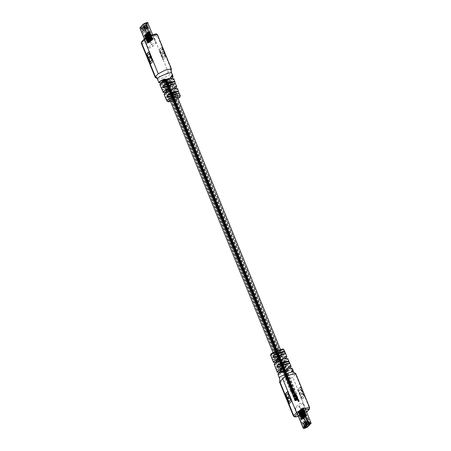 <?xml version="1.0" encoding="UTF-8"?>
<svg xmlns="http://www.w3.org/2000/svg" width="451" height="451" viewBox="0 0 451 451"><rect width="100%" height="100%" fill="white"/><g stroke="black" fill="none" stroke-linecap="round" stroke-linejoin="round"><path stroke-width="0.34" stroke-dasharray="2.25 1.69" d="M180.276 95.561A7.227 1.161 -22.2 0 1 171.741 100.223A7.227 1.161 -22.2 0 1 170.021 100.759A7.227 1.161 -22.2 0 1 166.893 101.024M165.816 98.414L166.385 99.434A7.233 1.161 157.8 0 0 169.463 98.966A7.233 1.161 157.8 0 0 171.025 98.476A7.233 1.161 157.8 0 0 177.457 95.64C178.297 94.174 177.987 93.396 176.527 93.301A7.255 1.161 -22.2 0 1 170.066 96.148A7.255 1.161 -22.2 0 1 168.73 96.576A7.255 1.161 -22.2 0 1 165.416 97.106L165.562 97.805M176.527 93.301L165.416 97.106M177.457 95.64L177.243 95.471A7.024 1.127 -22.2 0 1 170.997 98.222A7.024 1.127 -22.2 0 1 166.498 99.152L165.686 97.219A7.041 1.127 157.8 0 0 170.202 96.283A7.041 1.127 157.8 0 0 176.471 93.52C177.773 93.577 178.027 94.231 177.243 95.471L166.385 99.434M161.779 88.954L162.27 89.777A7.385 1.184 157.8 0 0 166.396 89.016A7.385 1.184 157.8 0 0 167.022 88.808A7.385 1.184 157.8 0 0 173.652 85.876C174.486 84.422 174.193 83.638 172.767 83.525A7.447 1.195 -22.2 0 1 166.058 86.496A7.447 1.195 -22.2 0 1 165.658 86.626A7.447 1.195 -22.2 0 1 161.255 87.471L161.351 87.973M172.767 83.525L161.255 87.471M173.652 85.876L173.432 85.707A7.171 1.15 -22.2 0 1 167 88.554A7.171 1.15 -22.2 0 1 162.377 89.495L161.52 87.573A7.233 1.161 157.8 0 0 166.188 86.626A7.233 1.161 157.8 0 0 172.705 83.745C173.973 83.818 174.216 84.472 173.432 85.707L162.27 89.777M168.184 97.292L179.148 93.537L168.184 97.292M164.063 87.635L175.338 83.773L164.063 87.635M159.964 84.827A7.526 1.206 157.8 0 0 161.943 84.867C162.907 83.807 162.58 83.04 160.968 82.561A7.611 1.218 -22.2 0 1 158.938 82.533M164.147 94.445A7.289 1.167 157.8 0 0 165.974 94.501C166.926 93.442 166.605 92.669 165.01 92.184A7.329 1.173 -22.2 0 1 163.155 92.128M157.292 78.891A7.757 1.246 157.8 0 0 157.771 79.094A7.757 1.246 157.8 0 0 162.952 77.865A7.757 1.246 157.8 0 0 171.656 73.028M157.771 79.094L157.382 78.525M165.917 56.787L163.228 59.6L159.304 49.982L161.994 47.169L165.917 56.787L162.884 59.712L158.961 50.1L161.65 47.287L165.573 56.905M171.386 68.834L168.313 72.307L154.445 38.318L157.269 35.364A7.227 1.161 157.8 0 0 157.512 34.845M150.595 63.715L150.324 63.997M150.668 63.884L153.351 61.071L149.428 51.459L149.157 51.741M149.428 51.459L149.089 51.572M153.351 61.071L153.013 61.189M149.619 56.826L149.89 56.544L150.51 58.066L149.382 59.244L150.471 61.917M149.625 53.427L147.787 55.343L148.762 57.722M147.787 55.343L147.449 55.462M149.382 59.244L149.039 59.363M150.51 58.066L150.172 58.185M149.89 56.544L149.546 56.663M171.267 76.005L171.724 76.574L171.386 77.194L171.177 75.836L171.899 76.529L171.549 77.16L171.56 75.762L171.267 76.005M171.177 75.836L171.56 75.762L171.177 75.836M171.245 76.354L171.899 76.529L171.245 76.354M171.769 76.027L171.944 76.817L171.854 75.351L172.124 76.766L171.831 75.441L172.474 76.478L171.955 75.982M171.651 75.492L172.034 75.526L171.651 75.492M172.389 76.439L172.203 75.137L172.581 76.382M172.305 75.52L172.028 74.342L172.761 76.174L172.226 74.274L172.66 76.072M172.147 74.99L172.457 75.024L172.147 74.99M172.575 75.554L172.079 74.381M172.694 75.993L172.276 74.308M176.73 86.592A7.329 1.173 -22.2 0 1 171.645 89.907C170.286 91.401 170.608 92.173 172.609 92.224A7.289 1.167 157.8 0 0 177.643 88.937M173.026 76.783A7.611 1.218 -22.2 0 1 167.597 80.289C166.25 81.778 166.577 82.544 168.573 82.595A7.526 1.206 157.8 0 0 173.9 79.139M171.769 78.959A7.312 1.173 -22.2 0 0 171.696 78.976L168.448 82.375C166.791 82.353 166.52 81.716 167.631 80.458L167.597 80.289M167.174 80.78L167.631 80.458A7.396 1.184 157.8 0 0 171.002 78.767L167.174 80.78M175.67 88.746A7.075 1.133 -22.2 0 0 175.586 88.762L172.479 92.01C170.822 91.987 170.551 91.344 171.673 90.082L171.645 89.907M171.217 90.409L171.673 90.082A7.115 1.139 157.8 0 0 174.819 88.492L171.217 90.409M166.019 92.545L166.329 94.067L165.974 94.501M165.697 80.87L162.298 84.422L162.388 83.463L161.898 82.871L162.298 84.422L161.943 84.867M177.316 88.751A7.075 1.133 -22.2 0 1 172.479 92.01L172.609 92.224M173.573 78.948A7.312 1.173 -22.2 0 1 168.448 82.375L168.573 82.595M172.637 76.118L172.496 75.458M171.611 76.625L171.307 76.54L171.611 76.625M161.65 47.287L161.994 47.169M158.961 50.1L159.304 49.982M162.884 59.712L163.228 59.6M162.693 57.745L160.009 51.177L161.847 49.255L162.817 51.634L161.689 52.818L162.309 54.34L163.437 53.156L164.525 55.828L163.031 57.632L160.353 51.059L162.185 49.136L163.161 51.521L162.027 52.699L162.653 54.221L163.781 53.043L164.869 55.71L163.031 57.632M160.009 51.177L160.353 51.059M161.847 49.255L162.185 49.136M164.525 55.828L164.869 55.71M163.437 53.156L163.781 53.043M162.309 54.34L162.653 54.221M161.689 52.818L162.027 52.699M162.817 51.634L163.161 51.521M270.724 355.439A7.227 1.161 157.8 0 0 275.567 354.644A7.227 1.161 157.8 0 0 277.433 353.95A7.227 1.161 157.8 0 0 284.107 349.982M285.455 353.776L274.366 357.553L285.314 353.787M289.627 363.421L278.137 367.328L289.48 363.427M271.992 358.601L272.686 359.413L271.914 357.463A7.024 1.127 157.8 0 0 282.659 353.781L282.709 353.561A7.233 1.161 -22.2 0 1 277.957 355.777A7.233 1.161 -22.2 0 1 271.643 357.35L271.801 358.122M282.816 353.708L271.773 357.468C271.632 358.094 278.335 356.284 282.681 353.77L283.865 354.283L283.685 355.884C284.508 354.418 284.181 353.646 282.709 353.561M275.843 368.512L276.446 369.189L275.719 367.227A7.171 1.15 157.8 0 0 286.774 363.438L275.572 367.232C276.153 367.841 283.267 365.564 286.802 363.427L286.83 363.213A7.385 1.184 -22.2 0 1 280.849 365.913A7.385 1.184 -22.2 0 1 275.448 367.114L275.555 367.762M286.937 363.365L287.992 363.94L287.845 365.519C288.634 364.064 288.29 363.292 286.83 363.213M277.974 374.223A7.611 1.218 157.8 0 0 280.009 374.262C280.984 373.169 280.674 372.385 279.084 371.906A7.526 1.206 -22.2 0 1 277.1 371.861M274.27 364.408A7.329 1.173 157.8 0 0 276.125 364.47C277.089 363.393 276.773 362.615 275.189 362.125A7.289 1.167 -22.2 0 1 273.357 362.063M272.573 359.689A7.255 1.161 157.8 0 0 278.65 358.212A7.255 1.161 157.8 0 0 283.685 355.884M276.333 369.465A7.447 1.195 157.8 0 0 281.542 368.349A7.447 1.195 157.8 0 0 287.845 365.519M293.708 372.114A7.757 1.246 -22.2 0 1 290.822 374.426A7.757 1.246 -22.2 0 1 284.091 377.273A7.757 1.246 -22.2 0 1 279.349 377.983M297.976 389.799L300.665 386.986L304.588 396.604L301.899 399.411L297.976 389.799L297.632 389.918L300.321 387.105L304.245 396.717L301.556 399.53L297.632 389.918M279.614 382.172L285.59 380.965L292.75 377.233L295.574 374.279L309.448 408.268L306.624 411.222A7.227 1.161 -22.2 0 1 298.331 415.36A7.227 1.161 -22.2 0 1 293.488 416.155M289.294 403.56L292.051 400.916L288.127 391.299L287.783 391.417M292.051 400.916L291.707 401.029M289.362 403.724L289.023 403.842M288.127 391.299L287.856 391.586M288.324 393.266L286.486 395.189L289.164 401.762M290.032 397.461L288.832 398.47M286.486 395.189L286.143 395.307M288.905 398.639L288.561 398.757M293.003 370.051L292.97 370.621L292.479 369.397M293.161 370.536L292.682 369.341M292.817 370.17L292.806 369.775L292.817 370.17M292.744 370.339L292.84 370.964L292.321 369.803L292.851 370.694L292.648 369.516L292.941 370.26M292.242 369.893L292.705 371.111L292.434 369.82M292.333 370.812L292.513 372.024L291.758 370.333L292.389 371.184L292.271 369.978L292.688 371.962L291.927 370.271L292.513 370.745M292.271 371.855L292.248 372.171L291.464 371.601L291.476 370.519L291.588 371.528L292.541 371.957L291.622 371.551L291.842 370.401L291.746 371.477L292.44 371.799M291.476 370.519L291.842 370.401L291.476 370.519M286.853 356.561A7.289 1.167 -22.2 0 1 281.824 359.853C280.454 361.347 280.764 362.125 282.766 362.192A7.329 1.173 157.8 0 0 287.845 358.872M291.036 366.173A7.526 1.206 -22.2 0 1 285.714 369.634C284.344 371.122 284.649 371.906 286.639 371.99A7.611 1.218 157.8 0 0 292.062 368.473M286.639 371.99L286.52 371.787C284.869 371.725 284.615 371.072 285.748 369.82L289.001 366.421M285.714 369.634L285.297 370.141L285.748 369.82A7.312 1.173 157.8 0 0 289.102 368.129L285.748 369.82M282.766 362.192L282.636 361.99C280.984 361.944 280.719 361.296 281.858 360.033L284.964 356.78M281.824 359.853L281.401 360.36L281.858 360.033A7.075 1.133 157.8 0 0 284.993 358.444L281.858 360.033M276.192 362.497L276.491 364.036L276.192 364.194L279.327 360.918A7.115 1.139 -22.2 0 0 279.316 360.924M280.009 372.222L280.375 373.828L280.071 373.992L283.369 370.542M276.125 364.47L276.192 364.194A7.115 1.139 -22.2 0 1 274.377 364.053M280.009 374.262L280.071 373.992A7.396 1.184 -22.2 0 1 278.081 373.856M301.556 399.53L301.899 399.411M304.245 396.717L304.588 396.604M300.321 387.105L300.665 386.986M300.518 389.072L303.196 395.64L301.364 397.562L300.389 395.183L301.522 394.005L300.896 392.483L299.768 393.661L298.68 390.994L300.856 388.954L303.54 395.527L301.702 397.444L300.732 395.065L301.86 393.886L301.24 392.364L300.112 393.543L299.024 390.876L300.856 388.954M303.196 395.64L303.54 395.527M301.364 397.562L301.702 397.444M298.68 390.994L299.024 390.876M299.768 393.661L300.112 393.543M300.896 392.483L301.24 392.364M301.522 394.005L301.86 393.886M300.389 395.183L300.732 395.065M165.246 80.684A3.168 0.507 157.8 0 0 168.99 78.643A3.168 0.507 157.8 0 0 166.864 78.993A3.168 0.507 157.8 0 0 163.127 81.033A3.168 0.507 157.8 0 0 165.246 80.684M284.136 372.013A3.168 0.507 157.8 0 0 287.873 369.967A3.168 0.507 157.8 0 0 285.754 370.316A3.168 0.507 157.8 0 0 282.01 372.363A3.168 0.507 157.8 0 0 284.136 372.013A3.146 0.502 157.8 0 0 287.856 369.978A3.146 0.502 157.8 0 0 285.748 370.322A3.146 0.502 157.8 0 0 282.033 372.351A3.146 0.502 157.8 0 0 284.141 372.007M285.973 370.085A4.036 0.648 157.8 0 0 281.204 372.689A4.036 0.648 157.8 0 0 283.91 372.244A4.036 0.648 157.8 0 0 288.685 369.64A4.036 0.648 157.8 0 0 285.973 370.085M162.315 81.36A4.036 0.648 157.8 0 0 165.027 80.915A4.036 0.648 157.8 0 0 169.796 78.311A4.036 0.648 157.8 0 0 167.09 78.756A4.036 0.648 157.8 0 0 165.641 79.308M165.314 80.611A2.903 0.468 157.8 0 0 168.742 78.739A2.903 0.468 157.8 0 0 166.797 79.06A2.903 0.468 157.8 0 0 163.369 80.932A2.903 0.468 157.8 0 0 165.314 80.611A2.92 0.468 157.8 0 0 168.759 78.733A2.92 0.468 157.8 0 0 166.802 79.055A2.92 0.468 157.8 0 0 163.352 80.943A2.92 0.468 157.8 0 0 165.308 80.616A2.931 0.468 157.8 0 0 168.77 78.728A2.931 0.468 157.8 0 0 166.802 79.055A2.931 0.468 157.8 0 0 163.341 80.943A2.931 0.468 157.8 0 0 165.308 80.622M284.203 371.94A2.903 0.468 157.8 0 0 287.631 370.068A2.903 0.468 157.8 0 0 285.686 370.389A2.92 0.468 157.8 0 0 282.241 372.267A2.92 0.468 157.8 0 0 284.198 371.945A2.92 0.468 157.8 0 0 287.648 370.062A2.92 0.468 157.8 0 0 285.692 370.384A2.903 0.468 157.8 0 0 282.258 372.261A2.903 0.468 157.8 0 0 284.203 371.94M284.198 371.951A2.931 0.468 157.8 0 0 287.659 370.057A2.931 0.468 157.8 0 0 285.692 370.378A2.931 0.468 157.8 0 0 282.23 372.272A2.931 0.468 157.8 0 0 284.198 371.951M166.859 78.998A3.146 0.502 157.8 0 0 163.144 81.028A3.146 0.502 157.8 0 0 165.252 80.678A3.146 0.502 157.8 0 0 168.967 78.649A3.146 0.502 157.8 0 0 166.859 78.998M166.357 80.019L166.876 79.782L166.357 80.019M293.33 390.752L292.891 390.904L293.33 390.752M166.515 80.007L165.427 80.408L166.515 80.007M293.009 390.78L292.569 390.927L293.009 390.78M166.194 80.03L165.754 80.177L166.194 80.03M166.52 79.9L167.039 79.669L166.52 79.9M166.994 79.765L166.566 79.912L166.994 79.765M166.357 80.12L166.876 79.883L166.357 80.12M166.363 79.912L166.881 79.675L166.363 79.912M166.994 79.872L166.56 80.013L166.994 79.872M293.545 390.38L292.039 391.203L294.396 390.239L293.545 390.38M166.729 79.63L165.224 80.453L167.586 79.489L166.729 79.63M291.414 391.276L291.081 391.395L291.414 391.276M164.604 80.526L165.004 80.329L164.604 80.526M291.673 391L290.636 391.569L291.673 391M164.863 80.25L163.82 80.819L164.863 80.25M164.993 79.945L165.517 79.709L164.993 79.945M165.156 80.092L165.669 79.844L165.156 80.092M292.304 390.403L291.053 391.085L292.304 390.403M165.494 79.652L164.237 80.34L165.494 79.652M296.251 400.127L296.578 399.981L296.262 400.11L165.562 79.844L292.378 390.589M295.653 393.638L294.61 394.208L295.653 393.638M167.253 79.004L166.21 79.573L167.253 79.004M298.308 401.52L298.889 401.289L298.308 401.52M295.151 394.016L295.625 393.751L295.151 394.016M295.326 393.982L295.8 393.712L295.326 393.982M296.098 393.751L295.405 394.129L296.098 393.751M167.699 79.117L167.005 79.494L167.699 79.117M298.866 401.542L299.334 401.356L298.866 401.542M295.777 393.965L296.245 393.779L295.777 393.965M146.919 28.881L145.814 24.997L146.581 26.88L146.13 26.908L146.908 28.813L147.065 28.058L147.962 30.256L147.539 30.358L149.54 34.124L149.089 34.158L149.957 36.294L150.138 35.59L151.733 40.641L152.291 40.46L150.719 35.46L150.538 36.159L149.202 31.75L149.061 32.534L148.075 30.127L148.497 30.025L147.646 27.928L147.488 28.684L146.665 26.677L147.122 26.643L146.372 24.816L147.15 26.682L146.699 26.716L147.477 28.622L147.635 27.861L149.044 32.466L149.191 31.683L150.11 33.932L149.659 33.966L150.527 36.097L150.707 35.392L151.739 37.923L151.26 37.895L152.303 40.449L151.722 40.652L150.657 38.047L151.136 38.081L150.149 35.652L149.969 36.356L148.638 31.948L148.492 32.731L147.505 30.318L147.928 30.223L147.077 28.125L146.919 28.881L147.488 28.684M147.471 28.142L146.874 28.768L145.684 25.854L145.25 26.305L146.44 29.219L145.842 29.845L144.653 26.93L144.219 27.387L145.408 30.302L144.647 30.961L148.385 27.167L147.905 27.686L146.716 24.771L146.282 25.228L147.471 28.142L146.197 25.346L147.347 28.165L147.725 27.765L146.575 24.952L146.197 25.346M146.637 22.967L143.221 26.547L140.83 27.398L144.269 23.779L146.66 22.933L148.368 27.201M146.18 25.324L147.415 28.159M146.817 28.785L145.628 25.87L146.874 28.768M145.25 26.305L145.628 25.87L145.166 26.429L146.316 29.242L146.693 28.847M146.316 29.242L145.166 26.429M145.786 29.862L144.596 26.953L145.842 29.845M144.219 27.387L144.596 26.953L144.134 27.505L145.278 30.33L145.662 29.924M144.117 27.483L145.278 30.33L144.134 27.505M146.282 25.228L146.66 24.794L147.905 27.686M143.474 30.657L144.072 30.031L142.882 27.116L143.317 26.665L144.506 29.574L145.104 28.954L143.914 26.04L144.348 25.583L145.538 28.498L146.293 27.838L142.657 31.643L143.04 31.113L141.851 28.199L142.285 27.742L143.531 30.634L142.341 27.725L141.851 28.199M142.071 28.216L142.448 27.815L143.598 30.634L143.215 31.029L141.907 28.176L143.04 31.113M144.128 30.014L142.939 27.099L144.072 30.031M143.102 27.133L143.48 26.739L144.63 29.546L144.247 29.952M143.469 26.699L144.63 29.546L143.373 26.643L142.882 27.116M144.348 25.583L143.97 26.017L145.104 28.954M145.16 28.932L144.134 26.057L144.512 25.656L145.662 28.475L145.278 28.87M144.5 25.617L145.594 28.481L144.405 25.566M149.749 42.247L153.041 38.809L151.051 39.491L147.415 43.296L149.749 42.247L146.474 34.597L149.642 42.366M150.031 41.96L146.857 34.191L149.918 42.073M150.307 41.672L147.133 33.904L150.194 41.785M150.583 41.379L147.409 33.611L150.476 41.492M150.859 41.092L147.578 33.436L150.752 41.204M151.136 40.804L147.855 33.148L151.029 40.917M151.412 40.511L148.137 32.855L151.305 40.624M151.688 40.224L148.52 32.455L151.581 40.336M151.964 39.93L148.689 32.275L151.857 40.049M152.246 39.643L149.072 31.874L152.134 39.756M152.523 39.355L149.349 31.587L152.41 39.468M152.799 39.062L149.625 31.294L152.692 39.175M148.289 27.156L153.041 38.809M144.647 30.961L149.405 42.614M147.652 43.048L144.483 35.274L147.759 42.93M142.657 31.643L147.415 43.296M146.293 27.838L151.051 39.491M150.696 39.857L147.635 31.976L150.809 39.744M150.42 40.15L147.359 32.263L150.533 40.038M150.144 40.438L146.975 32.669L150.251 40.325M149.867 40.725L146.806 32.844L149.974 40.613M149.591 41.018L146.423 33.25L149.698 40.906M149.315 41.306L146.141 33.537L149.422 41.193M149.039 41.599L145.865 33.831L149.146 41.481M148.762 41.887L145.588 34.118L148.869 41.774M148.48 42.174L145.419 34.293L148.593 42.061M148.204 42.467L145.143 34.586L148.317 42.355M147.928 42.755L144.867 34.874L148.041 42.642M151.446 44.672A2.497 0.4 -22.2 0 1 153.915 43.381A2.497 0.4 -22.2 0 1 155.984 42.963A2.497 0.4 -22.2 0 1 155.899 43.144L152.703 46.481A2.497 0.4 -22.2 0 1 150.234 47.772A2.497 0.4 -22.2 0 1 148.165 48.189A2.497 0.4 -22.2 0 1 148.249 48.009L151.446 44.672L148.12 36.525M146.372 24.816L145.814 24.997L146.372 24.816M147.528 32.089A1.274 1.184 -136.3 0 1 148.125 32.765L151.091 39.649M148.238 32.652A1.274 1.184 43.7 0 0 147.635 31.976M148.125 32.765L150.984 39.761M149.625 31.294A0.321 0.299 43.7 0 0 149.461 31.683L152.511 39.158M149.461 31.683L152.404 39.276M149.354 31.795A0.321 0.299 -136.3 0 1 149.518 31.407M147.251 32.382A1.274 1.184 -136.3 0 1 147.849 33.053L150.814 39.936M147.956 32.94A1.274 1.184 43.7 0 0 147.359 32.263M147.849 33.053L150.707 40.049M149.349 31.587A0.321 0.299 43.7 0 0 149.185 31.97L152.128 39.564M149.078 32.089A0.321 0.299 -136.3 0 1 149.242 31.7M149.185 31.97L152.235 39.451M146.975 32.669A0.321 0.299 -136.3 0 1 147.376 32.861L150.538 40.229M147.488 32.748A0.321 0.299 43.7 0 0 147.082 32.557M147.376 32.861L150.431 40.342M149.072 31.874A0.321 0.299 43.7 0 0 148.909 32.263L151.852 39.851M148.802 32.376A0.321 0.299 -136.3 0 1 148.965 31.987M148.909 32.263L151.959 39.739M146.699 32.957A0.321 0.299 -136.3 0 1 147.099 33.154L150.262 40.517M147.212 33.041A0.321 0.299 43.7 0 0 146.806 32.844M147.099 33.154L150.155 40.629M148.796 32.162A0.321 0.299 43.7 0 0 148.633 32.551L151.575 40.145M148.52 32.664A0.321 0.299 -136.3 0 1 148.689 32.275M148.633 32.551L151.683 40.032M146.423 33.25A0.321 0.299 -136.3 0 1 146.823 33.442L149.986 40.804M146.93 33.329A0.321 0.299 43.7 0 0 146.53 33.137M146.823 33.442L149.873 40.923M148.52 32.455A0.321 0.299 43.7 0 0 148.356 32.844L151.299 40.432M148.244 32.957A0.321 0.299 -136.3 0 1 148.413 32.568M148.356 32.844L151.406 40.319M146.141 33.537A0.321 0.299 -136.3 0 1 146.547 33.735L149.709 41.097M146.654 33.616A0.321 0.299 43.7 0 0 146.254 33.425M146.547 33.735L149.597 41.21M148.244 32.743A0.321 0.299 43.7 0 0 148.075 33.132L151.017 40.725M147.967 33.244A0.321 0.299 -136.3 0 1 148.137 32.855M148.075 33.132L151.13 40.607M145.865 33.831A0.321 0.299 -136.3 0 1 146.271 34.022L149.428 41.385M146.378 33.91A0.321 0.299 43.7 0 0 145.977 33.712M146.271 34.022L149.32 41.498M147.967 33.03A0.321 0.299 43.7 0 0 147.798 33.419L150.741 41.013M147.691 33.537A0.321 0.299 -136.3 0 1 147.855 33.148M147.798 33.419L150.854 40.9M145.588 34.118A0.321 0.299 -136.3 0 1 145.994 34.31L149.151 41.678M146.101 34.197A0.321 0.299 43.7 0 0 145.701 34.005M145.994 34.31L149.044 41.791M147.691 33.323A0.321 0.299 43.7 0 0 147.522 33.712L150.465 41.3M147.415 33.825A0.321 0.299 -136.3 0 1 147.578 33.436M147.522 33.712L150.572 41.188M145.312 34.406A0.321 0.299 -136.3 0 1 145.718 34.603L148.875 41.966M145.825 34.49A0.321 0.299 43.7 0 0 145.419 34.293M145.718 34.603L148.768 42.078M147.409 33.611A0.321 0.299 43.7 0 0 147.246 34L150.189 41.593M147.139 34.113A0.321 0.299 -136.3 0 1 147.302 33.724M147.246 34L150.296 41.481M145.036 34.699A0.321 0.299 -136.3 0 1 145.442 34.89L148.599 42.253M145.549 34.778A0.321 0.299 43.7 0 0 145.143 34.586M145.442 34.89L148.492 42.366M147.133 33.904A0.321 0.299 43.7 0 0 146.97 34.293L149.912 41.881M146.863 34.406A0.321 0.299 -136.3 0 1 147.026 34.017M146.97 34.293L150.02 41.768M144.76 34.986A0.321 0.299 -136.3 0 1 145.16 35.184L148.323 42.546M145.273 35.065A0.321 0.299 43.7 0 0 144.867 34.874M145.16 35.184L148.216 42.659M146.857 34.191A0.321 0.299 43.7 0 0 146.693 34.58L149.743 42.056M146.693 34.58L149.636 42.168M146.586 34.693A0.321 0.299 -136.3 0 1 146.75 34.304M144.483 35.274A0.321 0.299 -136.3 0 1 144.884 35.471L148.046 42.834M144.996 35.358A0.321 0.299 43.7 0 0 144.591 35.161M144.884 35.471L147.939 42.946M146.581 34.479A0.321 0.299 43.7 0 0 146.417 34.868L149.467 42.349M146.417 34.868L149.36 42.462M146.304 34.986A0.321 0.299 -136.3 0 1 146.474 34.597M147.077 28.125L147.646 27.928M147.928 30.223L148.497 30.025M147.505 30.318L148.075 30.127M148.492 32.731L149.061 32.534M148.638 31.948L149.202 31.75M149.506 34.084L150.076 33.893M149.055 34.118L149.625 33.926M149.969 36.356L150.538 36.159M150.149 35.652L150.719 35.46M151.136 38.081L151.705 37.884M150.657 38.047L151.226 37.85M150.69 38.087L151.26 37.895M151.17 38.121L151.739 37.923M150.138 35.59L150.707 35.392M149.957 36.294L150.527 36.097M149.089 34.158L149.659 33.966M149.54 34.124L150.11 33.932M148.621 31.88L149.191 31.683M148.48 32.664L149.044 32.466M147.539 30.358L148.103 30.161M147.962 30.256L148.531 30.059M147.065 28.058L147.635 27.861M146.908 28.813L147.477 28.622M146.13 26.908L146.699 26.716M146.581 26.88L147.15 26.682M146.552 26.84L147.122 26.643M146.101 26.874L146.665 26.677M307.396 420.986L308.501 424.87L307.734 422.987L308.185 422.953L306.359 419.61L306.781 419.509L304.775 415.737L305.231 415.704L303.145 411.746L303.624 411.78L302.582 409.22L303.162 409.018L304.228 411.622L303.748 411.594L305.829 415.551L305.378 415.585L306.252 417.722L306.398 416.938L307.379 419.351L306.956 419.453L308.788 422.801L308.337 422.829L309.082 424.662L308.304 422.79L308.755 422.762L307.977 420.856L307.824 421.612L306.409 417.006L306.263 417.789L305.344 415.546L305.795 415.512L304.927 413.381L304.746 414.08L303.151 409.029L302.593 409.209L303.658 411.819L303.179 411.786L305.259 415.743L304.808 415.777L305.682 417.919L305.829 417.136L306.81 419.543L306.387 419.644L307.244 421.741L307.396 420.986L307.965 420.789M305.896 422.051L306.494 421.426L307.683 424.335L308.118 423.884L306.928 420.969L307.526 420.343L308.715 423.258L309.149 422.801L307.96 419.892L308.439 419.368L304.707 423.162L305.462 422.502L306.652 425.417L307.086 424.96L305.896 422.051L307.03 424.983L305.722 422.13L305.338 422.525L306.488 425.344L306.866 424.943M306.438 421.443L307.627 424.357L306.494 421.426M307.531 424.306L306.37 421.454L306.872 420.992L308.061 423.901L307.683 424.335M307.469 420.366L308.659 423.28L307.526 420.343M309.149 422.801L308.552 423.185L308.929 422.784L307.785 419.971L307.402 420.366M307.785 419.971L308.929 422.784M307.086 424.96L306.595 425.434L305.462 422.502M305.406 422.525L306.5 425.383M305.158 421.155L304.56 421.781L305.75 424.695L305.316 425.146L304.126 422.237L303.529 422.863L304.718 425.772L304.284 426.229L303.095 423.314L302.615 423.839L306.353 420.039L305.592 420.704L306.781 423.613L306.347 424.07L305.158 421.155L306.404 424.053L306.781 423.613M306.866 423.495L306.488 423.895L305.338 421.076L305.716 420.676L306.866 423.495L305.592 420.704M304.617 421.764L305.806 424.673L304.56 421.781M305.834 424.571L305.457 424.972L304.307 422.153L304.684 421.758M304.307 422.153L305.372 425.13L305.75 424.695M304.284 426.229L304.775 425.755L303.529 422.863M303.585 422.841L304.803 425.654L304.425 426.048L303.275 423.235L303.653 422.835L304.82 425.676M303.275 423.235L304.34 426.206M305.648 420.682L306.883 423.517M303.241 408.07L299.949 411.509L297.959 412.191L301.595 408.386L303.585 407.704L302.954 408.166L303.241 408.07L306.409 415.839L303.348 407.958M302.959 408.358L306.133 416.126L303.072 408.245M302.683 408.651L305.857 416.42L302.796 408.533M302.407 408.939L305.581 416.707L302.52 408.826M302.131 409.226L305.412 416.882L302.238 409.113M301.854 409.519L305.135 417.175L301.961 409.407M301.578 409.807L304.859 417.463L301.685 409.694M301.302 410.1L304.47 417.868L301.409 409.982M301.026 410.387L304.194 418.156L301.133 410.275M300.749 410.675L303.918 418.443L300.856 410.562M300.467 410.968L303.641 418.737L300.58 410.855M300.191 411.256L303.365 419.024L300.304 411.143M304.707 423.162L299.949 411.509M308.343 419.357L303.585 407.704M301.358 408.64L304.419 416.521L301.251 408.753M306.353 420.039L301.595 408.386M302.711 423.844L297.959 412.191M298.308 411.825L301.482 419.593L298.201 411.938M298.59 411.532L301.651 419.419L298.477 411.65M298.866 411.244L301.928 419.126L298.754 411.357M299.143 410.957L302.311 418.725L299.036 411.07M299.419 410.664L302.48 418.551L299.312 410.776M299.695 410.376L302.863 418.145L299.588 410.489M299.971 410.089L303.145 417.857L299.864 410.201M300.248 409.796L303.422 417.564L300.14 409.908M300.524 409.508L303.698 417.276L300.417 409.621M300.806 409.215L303.867 417.102L300.693 409.333M301.082 408.927L304.143 416.809L300.969 409.04M295.101 407.856A2.497 0.4 157.8 0 0 295.016 408.037A2.497 0.4 157.8 0 0 297.085 407.619A2.497 0.4 157.8 0 0 299.554 406.334L302.751 402.991A2.497 0.4 157.8 0 0 302.835 402.811A2.497 0.4 157.8 0 0 300.766 403.228A2.497 0.4 157.8 0 0 298.297 404.519L295.101 407.856L297.502 413.742M309.082 424.662L308.501 424.87L309.082 424.662M301.482 419.593A1.274 1.184 43.7 0 0 301.454 418.725L298.489 411.842M301.341 418.838A1.274 1.184 -136.3 0 1 301.375 419.706M301.454 418.725L298.596 411.729M303.365 419.024A0.321 0.299 -136.3 0 1 302.959 418.832L299.909 411.351M302.959 418.832L300.016 411.239M303.066 418.72A0.321 0.299 43.7 0 0 303.472 418.911M301.758 419.306A1.274 1.184 43.7 0 0 301.73 418.438L298.765 411.549M301.618 418.551A1.274 1.184 -136.3 0 1 301.651 419.419M301.73 418.438L298.872 411.436M303.641 418.737A0.321 0.299 -136.3 0 1 303.235 418.539L300.293 410.951M303.348 418.427A0.321 0.299 43.7 0 0 303.748 418.624M303.235 418.539L300.186 411.064M302.035 419.013A0.321 0.299 43.7 0 0 302.198 418.624L299.041 411.261M302.091 418.737A0.321 0.299 -136.3 0 1 301.928 419.126M302.198 418.624L299.148 411.149M303.918 418.443A0.321 0.299 -136.3 0 1 303.512 418.252L300.569 410.658M303.624 418.139A0.321 0.299 43.7 0 0 304.025 418.331M303.512 418.252L300.462 410.776M302.311 418.725A0.321 0.299 43.7 0 0 302.48 418.336L299.317 410.974M302.367 418.449A0.321 0.299 -136.3 0 1 302.204 418.838M302.48 418.336L299.425 410.855M304.194 418.156A0.321 0.299 -136.3 0 1 303.788 417.964L300.845 410.371M303.901 417.846A0.321 0.299 43.7 0 0 304.301 418.043M303.788 417.964L300.738 410.483M302.587 418.432A0.321 0.299 43.7 0 0 302.756 418.043L299.594 410.681M302.644 418.162A0.321 0.299 -136.3 0 1 302.48 418.551M302.756 418.043L299.701 410.568M304.47 417.868A0.321 0.299 -136.3 0 1 304.07 417.671L301.127 410.083M304.177 417.558A0.321 0.299 43.7 0 0 304.577 417.75M304.07 417.671L301.014 410.196M302.863 418.145A0.321 0.299 43.7 0 0 303.033 417.756L299.87 410.393M302.925 417.868A0.321 0.299 -136.3 0 1 302.756 418.257M303.033 417.756L299.983 410.28M304.746 417.575A0.321 0.299 -136.3 0 1 304.346 417.384L301.403 409.79M304.453 417.271A0.321 0.299 43.7 0 0 304.859 417.463M304.346 417.384L301.291 409.903M303.145 417.857A0.321 0.299 43.7 0 0 303.309 417.468L300.146 410.1M303.202 417.581A0.321 0.299 -136.3 0 1 303.033 417.97M303.309 417.468L300.259 409.987M305.023 417.288A0.321 0.299 -136.3 0 1 304.622 417.09L301.68 409.502M304.729 416.978A0.321 0.299 43.7 0 0 305.135 417.175M304.622 417.09L301.572 409.615M303.422 417.564A0.321 0.299 43.7 0 0 303.585 417.175L300.428 409.812M303.478 417.288A0.321 0.299 -136.3 0 1 303.309 417.677M303.585 417.175L300.535 409.7M305.299 416.995A0.321 0.299 -136.3 0 1 304.899 416.803L301.956 409.209M305.006 416.69A0.321 0.299 43.7 0 0 305.412 416.882M304.899 416.803L301.849 409.328M303.698 417.276A0.321 0.299 43.7 0 0 303.861 416.887L300.704 409.525M303.754 417A0.321 0.299 -136.3 0 1 303.591 417.389M303.861 416.887L300.811 409.407M305.581 416.707A0.321 0.299 -136.3 0 1 305.175 416.515L302.232 408.922M305.282 416.397A0.321 0.299 43.7 0 0 305.688 416.594M305.175 416.515L302.125 409.034M303.974 416.983A0.321 0.299 43.7 0 0 304.137 416.594L300.98 409.232M304.03 416.713A0.321 0.299 -136.3 0 1 303.867 417.102M304.137 416.594L301.088 409.119M305.857 416.42A0.321 0.299 -136.3 0 1 305.451 416.222L302.508 408.634M305.558 416.11A0.321 0.299 43.7 0 0 305.964 416.301M305.451 416.222L302.401 408.747M304.25 416.696A0.321 0.299 43.7 0 0 304.414 416.307L301.257 408.944M304.307 416.42A0.321 0.299 -136.3 0 1 304.143 416.809M304.414 416.307L301.364 408.832M306.133 416.126A0.321 0.299 -136.3 0 1 305.727 415.935L302.677 408.454M305.727 415.935L302.784 408.341M305.84 415.822A0.321 0.299 43.7 0 0 306.24 416.014M304.526 416.408A0.321 0.299 43.7 0 0 304.696 416.019L301.533 408.651M304.583 416.132A0.321 0.299 -136.3 0 1 304.419 416.521M304.696 416.019L301.64 408.538M306.409 415.839A0.321 0.299 -136.3 0 1 306.003 415.642L302.954 408.166M306.003 415.642L303.061 408.054M306.116 415.529A0.321 0.299 43.7 0 0 306.517 415.726M308.118 423.884L306.753 421.048M307.898 423.867L307.627 424.357M307.244 421.741L307.813 421.544M306.387 419.644L306.956 419.453M306.81 419.543L307.379 419.351M305.829 417.136L306.398 416.938M305.682 417.919L306.252 417.722M304.808 415.777L305.378 415.585M305.259 415.743L305.829 415.551M304.346 413.511L304.915 413.313M304.171 414.21L304.741 414.018M303.179 411.786L303.748 411.594M303.658 411.819L304.228 411.622M303.624 411.78L304.194 411.583M303.145 411.746L303.715 411.549M304.183 414.277L304.746 414.08M304.357 413.573L304.927 413.381M305.231 415.704L305.795 415.512M304.775 415.737L305.344 415.546M305.693 417.987L306.263 417.789M305.84 417.203L306.409 417.006M306.781 419.509L307.351 419.312M306.359 419.61L306.928 419.413M307.255 421.809L307.824 421.612M307.407 421.048L307.977 420.856M308.185 422.953L308.755 422.762M307.734 422.987L308.304 422.79M307.768 423.027L308.337 422.829M308.219 422.993L308.788 422.801M170.523 101.475A6.167 0.987 157.8 0 0 172.406 100.906A6.167 0.987 157.8 0 0 178.004 98.425M152.004 34.958A6.162 0.987 -22.2 0 1 155.922 34.721A1.06 0.987 -136.3 0 1 157.269 35.364L171.138 69.353M155.178 77.245L160.026 76.444C164.198 74.917 166.966 73.536 168.313 72.307M141.31 43.257A7.227 1.161 157.8 0 0 146.152 42.462A7.227 1.161 157.8 0 0 154.445 38.318A1.06 0.987 43.7 0 0 153.103 37.675A6.162 0.987 -22.2 0 1 146.028 41.204A6.162 0.987 -22.2 0 1 142.104 41.441L144.929 38.487A1.06 0.987 43.7 0 0 144.557 38.724M155.922 34.721L153.103 37.675M141.732 41.678A1.06 0.987 -136.3 0 1 142.104 41.441M165.624 97.219L165.545 97.224C166.261 97.405 167.811 97.095 170.19 96.294L176.493 93.515L165.686 97.219M172.705 83.745L161.52 87.573M170.455 77.504L167.631 80.458M174.808 86.806L171.673 90.082M169.131 90.972A7.075 1.133 -22.2 0 1 169.142 90.967L166.036 94.22A7.075 1.133 -22.2 0 1 164.249 94.084M165.241 81.186A7.312 1.173 -22.2 0 1 165.252 81.186L161.999 84.585A7.312 1.173 -22.2 0 1 160.06 84.461M163.296 80.458L162.349 81.445M275.443 353.392A6.167 0.987 -22.2 0 1 271.519 353.623A6.167 0.987 -22.2 0 1 278.594 350.094A6.167 0.987 -22.2 0 1 282.518 349.858A6.167 0.987 -22.2 0 1 275.443 353.392M282.659 353.781L271.914 357.463M286.774 363.438L275.719 367.227M298.37 416.25A6.162 0.987 157.8 0 0 298.996 416.047A6.162 0.987 157.8 0 0 306.071 412.513A1.06 0.987 43.7 0 0 306.624 411.222L292.75 377.233M295.822 373.755L295.574 374.279M309.69 407.743A7.227 1.161 -22.2 0 1 309.448 408.268A1.06 0.987 -136.3 0 1 309.268 409.322M306.071 412.513L306.579 411.983M287.631 365.361L276.446 369.189A7.233 1.161 -22.2 0 0 281.114 368.242A7.233 1.161 -22.2 0 0 287.631 365.361M283.47 355.715L272.686 359.413A7.041 1.127 -22.2 0 0 283.47 355.715M291.729 368.287A7.396 1.184 -22.2 0 1 286.52 371.787L289.818 368.337A7.396 1.184 -22.2 0 1 289.892 368.32M287.518 358.692A7.115 1.139 -22.2 0 1 282.636 361.99L285.771 358.708A7.115 1.139 -22.2 0 1 285.849 358.697M143.221 26.547L144.946 30.781M140.847 27.359L142.578 31.593M144.269 23.779L146 28.013M146.299 22.99L152.782 38.876M142.612 26.851L149.095 42.738M141.186 27.342L147.669 43.228M144.878 23.475L151.361 39.361M147.46 22.674A2.283 0.366 -22.2 0 1 147.381 22.798L144.185 26.135A2.283 0.366 -22.2 0 1 141.563 27.443A2.283 0.366 -22.2 0 1 140.109 27.534L143.305 24.191M139.917 27.973A2.497 0.4 157.8 0 0 141.98 27.556A2.497 0.4 157.8 0 0 144.455 26.265L147.646 22.928L155.899 43.144M147.381 22.798L147.646 22.928A2.497 0.4 157.8 0 0 147.731 22.747M144.185 26.135L152.703 46.481M144.489 38.792L148.249 48.009M306.252 426.054L305 422.987M310.13 423.59L308.422 419.407M307.779 424.453L306.054 420.219M304.363 428.033L302.632 423.799M305.739 426.59L299.639 411.639M309.814 423.664L303.331 407.777M308.388 424.149L301.905 408.262M304.605 427.779L298.218 412.124M311.083 423.027A2.497 0.4 -22.2 0 1 310.998 423.207L307.808 426.55L299.554 406.334M307.813 426.685L307.808 426.55A2.497 0.4 -22.2 0 1 305.333 427.841A2.497 0.4 -22.2 0 1 303.269 428.258M310.964 423.421L302.751 402.991M301.093 411.38L298.297 404.519M170.534 101.498L178.01 98.448M161.469 87.579L161.373 87.579C161.548 87.866 163.155 87.55 166.177 86.631L172.868 83.672M170.625 77.172L167.186 80.768M174.509 86.964L171.228 90.397M169.593 90.651L166.329 94.062L166.436 93.137L166.002 92.556M298.376 416.267L298.945 416.081C302.717 414.695 305.214 413.432 306.443 412.276L306.624 412.09M285.303 370.13L288.702 366.578M281.407 360.349L284.671 356.938M276.175 362.508L276.677 363.45L276.486 364.042L279.772 360.603M279.998 372.233L280.477 372.83L280.37 373.834L283.814 370.232M287.873 369.967L168.99 78.643M281.204 372.689L280.826 371.765M280.043 369.843L276.886 362.108M276.097 360.174L272.99 352.552M169.959 100.094L166.718 92.151M165.923 90.206L162.738 82.398M288.685 369.64L280.466 349.502M177.44 97.044L169.796 78.311M282.01 372.363L163.127 81.033M287.631 370.068L168.742 78.739M282.241 372.267L163.352 80.943L282.23 372.272M287.648 370.062L168.759 78.733L287.659 370.057M282.258 372.261L163.369 80.932M282.033 372.351L163.144 81.028M287.856 369.978L168.967 78.649M166.56 79.906L297.26 400.172L166.566 79.912M166.876 79.782L297.575 400.048L166.881 79.782M297.418 400.161L166.718 79.895L297.418 400.167M166.391 80.024L297.102 400.291L166.391 80.024M296.933 400.302L293.049 390.786M293.223 390.667L166.396 79.923L293.206 390.673M297.423 400.06L166.723 79.793L297.418 400.06M297.733 400.037L293.849 390.521M297.891 399.924L294.013 390.403M297.26 400.279L166.56 80.013L297.254 400.274M296.775 400.42L166.075 80.154L292.879 390.904M296.769 400.313L166.069 80.047L296.775 400.313M293.381 390.555L166.566 79.804L293.375 390.549M297.739 399.936L293.855 390.414M293.691 390.639L166.876 79.889L293.691 390.634M293.054 390.887L166.244 80.137L293.043 390.887M296.595 400.437L292.71 390.916M296.95 400.195L166.25 79.928L293.049 390.679M297.581 399.941L293.697 390.425M297.891 400.026L294.007 390.51M292.564 391.028L165.754 80.284L292.552 391.034M297.423 399.952L293.539 390.436M292.039 391.203L165.224 80.453M294.396 390.239L167.586 79.489M297.108 400.082L293.223 390.56M296.121 400.674L292.237 391.158M296.623 400.325L292.738 390.808M296.279 400.561L292.395 391.045M296.611 400.533L292.727 391.017M296.933 400.195L166.239 79.928L293.065 390.679M296.454 400.443L292.569 390.927M296.617 400.432L292.733 390.916M296.764 400.42L166.069 80.154L292.891 390.904M296.944 400.302L293.06 390.786M295.461 400.702L164.756 80.43L295.45 400.697M295.529 400.629L291.645 391.113M295.704 400.595L291.82 391.079M295.636 400.668L291.752 391.152M291.498 391.254L164.688 80.504L291.504 391.259M164.519 80.543L295.208 400.804L164.519 80.543M295.275 400.73L164.581 80.47L295.287 400.736M290.636 391.569L163.82 80.819M292.265 390.904L165.455 80.154M295.033 400.843L291.149 391.321M294.965 400.911L291.081 391.395M295.14 400.877L291.256 391.361M295.918 400.223L292.034 390.707M296.014 400.122L292.13 390.605M296.245 400.076L292.361 390.56M295.901 400.105L165.201 79.838L295.895 400.105M295.625 400.24L291.741 390.724M295.49 400.353L291.605 390.831M295.535 400.392L291.65 390.876M295.749 400.353L165.049 80.086L295.743 400.375M296.217 399.975L292.333 390.459M292.169 390.718L165.354 79.968L292.175 390.729M296.363 400.11L292.479 390.594M296.578 399.981L292.693 390.465M296.623 399.902L292.738 390.386M296.487 399.902L292.603 390.386M291.053 391.085L164.237 80.34M293.02 390.284L166.205 79.534M296.172 400.031L292.287 390.51M296.307 400.031L292.423 390.515M295.433 400.482L291.549 390.966M295.219 400.522L291.34 391.006M295.174 400.477L291.29 390.961M295.309 400.37L291.425 390.854M295.58 400.229L291.696 390.713M295.929 400.206L292.045 390.69M295.698 400.251L291.814 390.735M295.602 400.353L291.718 390.837M294.61 394.208L166.21 79.573M298.15 401.604L295.061 394.033M298.325 401.57L295.236 393.999M298.568 401.463L295.478 393.886L298.573 401.469M295.552 393.824L298.647 401.396L295.546 393.819M298.466 401.424L295.371 393.853L298.472 401.429M295.309 393.932L298.399 401.503L295.304 393.926M298.218 401.537L295.129 393.96M298.714 401.322L295.625 393.751M298.889 401.289L295.8 393.712M298.821 401.362L295.726 393.785M296.245 393.543L167.845 78.908M295.405 394.129L167.005 79.494M298.742 401.61L295.653 394.033M298.799 401.553L295.704 393.977M298.94 401.525L295.85 393.948L298.94 401.531M298.996 401.463L295.907 393.892L298.996 401.469M299.137 401.435L296.048 393.858L299.137 401.441M299.081 401.491L295.991 393.92L299.081 401.503M298.883 401.582L295.794 394.005M299.278 401.413L296.189 393.841M299.334 401.356L296.245 393.779M299.193 401.384L296.098 393.808M296.487 393.689L168.088 79.055M146.66 22.933L148.385 27.167M140.83 27.398L142.561 31.632M152.624 34.733L155.984 42.963M144.376 38.91L148.165 48.189M142.437 27.776L143.598 30.623M144.128 27.426L144.557 26.975M145.16 26.35L145.588 25.899M145.149 26.4L146.31 29.253M146.62 24.816L146.192 25.267M310.17 423.602L308.439 419.368M304.34 428.072L302.615 423.839M297.395 413.86L295.016 408.037M305.598 409.587L302.835 402.811M304.808 425.733L304.38 426.184M305.851 424.6L304.69 421.753M305.84 424.656L305.412 425.101M306.872 423.574L306.443 424.025M308.563 423.224L307.402 420.377"/><path stroke-width="0.68" d="M170.534 101.498L168.234 101.847L166.893 101.024A7.227 1.161 -22.2 0 1 175.433 96.356A7.227 1.161 -22.2 0 1 177.153 95.821A7.227 1.161 -22.2 0 1 180.276 95.561L179.357 93.65A7.233 1.161 157.8 0 0 176.279 94.112A7.233 1.161 157.8 0 0 168.291 97.444C166.819 97.365 166.498 96.587 167.315 95.122A7.255 1.161 -22.2 0 1 175.112 91.841A7.255 1.161 -22.2 0 1 178.427 91.311L177.643 88.937A7.289 1.167 157.8 0 0 175.811 88.875C174.227 88.396 173.917 87.612 174.875 86.53A7.329 1.173 -22.2 0 1 176.73 86.592L175.552 83.892A7.385 1.184 157.8 0 0 171.425 84.653A7.385 1.184 157.8 0 0 164.17 87.787C162.71 87.714 162.371 86.947 163.155 85.481A7.447 1.195 -22.2 0 1 170.264 82.381A7.447 1.195 -22.2 0 1 174.667 81.535L175.157 82.494M167.315 95.122L167.135 96.717L168.341 97.219A7.024 1.127 -22.2 0 1 179.086 93.537L178.427 91.311M163.155 85.481L163.008 87.066L164.226 87.562A7.171 1.15 -22.2 0 1 175.281 83.773L174.667 81.535M162.349 81.445L161.148 82.68C159.271 82.905 158.538 82.854 158.938 82.533A7.611 1.218 -22.2 0 1 164.361 79.01C166.346 79.088 166.656 79.878 165.286 81.366A7.526 1.206 157.8 0 0 159.964 84.827L163.155 92.128A7.329 1.173 -22.2 0 1 168.234 88.808C170.236 88.87 170.546 89.648 169.176 91.147A7.289 1.167 157.8 0 0 164.147 94.445L166.893 101.024M157.382 78.525L155.426 76.726L158.25 73.772L165.41 70.04L171.386 68.834L171.171 70.993L171.651 73.023A7.757 1.246 157.8 0 0 171.651 73.023A7.757 1.246 157.8 0 0 171.171 72.808A7.757 1.246 157.8 0 0 165.985 74.043A7.757 1.246 157.8 0 0 157.292 78.886A7.757 1.246 157.8 0 0 157.292 78.891L157.027 78.215M171.171 72.808L171.138 69.353M150.324 63.997L153.013 61.189L149.089 51.572L146.4 54.385L150.324 63.997M149.157 51.741L146.744 54.267L150.595 63.715M146.744 54.267L146.4 54.385M150.127 62.029L152.308 59.994L149.625 53.427L149.287 53.539L147.449 55.462L148.418 57.841L149.546 56.663L150.172 58.185L149.039 59.363L150.127 62.029L151.964 60.113L149.287 53.539M148.418 57.841L149.619 56.826M152.308 59.994L151.964 60.113M172.372 75.007L172.902 75.898L172.372 75.007M175.157 82.488L173.9 79.139A7.526 1.206 157.8 0 0 171.916 79.094C170.331 78.621 170.021 77.837 170.991 76.738A7.611 1.218 -22.2 0 1 173.026 76.783L172.575 75.554M170.991 76.738L170.625 77.172C170.32 78.136 170.687 78.739 171.73 78.959L171.696 78.976C170.439 78.542 170.185 77.888 170.929 77.008L170.455 77.504M176.73 86.592L176.347 87.421L174.825 88.492A7.115 1.139 157.8 0 0 174.808 86.806L174.509 86.964C174.21 87.917 174.582 88.514 175.625 88.746L175.586 88.762C174.334 88.317 174.075 87.669 174.808 86.806L174.875 86.53M169.176 91.147L169.604 90.64L168.364 89.01L165.229 92.292L166.019 92.545M165.252 81.186L165.709 80.859L165.252 81.186C166.385 79.928 166.126 79.269 164.48 79.218A7.396 1.184 157.8 0 0 159.457 82.099A7.396 1.184 157.8 0 0 161.182 82.668L161.909 82.86L161.148 82.68M175.811 88.875L175.625 88.746C177.316 88.559 177.987 88.621 177.643 88.937M171.916 79.094L171.73 78.959C173.59 78.75 174.311 78.807 173.9 79.139M168.234 88.808L168.364 89.01A7.115 1.139 157.8 0 0 165.229 92.292L166.002 92.556M160.06 84.461A7.312 1.173 -22.2 0 1 165.241 81.186L165.286 81.366M164.361 79.01L163.296 80.458M179.086 93.537L179.227 93.532C178.354 93.041 171.183 95.398 168.319 97.23L168.341 97.219M164.17 87.787L164.198 87.573C167.22 85.617 174.791 83.198 175.428 83.768L175.552 83.892M172.073 74.268L172.57 74.928L172.276 74.201M172.395 74.449L172.694 75.993M172.648 75.137L172.344 74.381M277.393 351.47A7.227 1.161 157.8 0 0 270.724 355.439C270.391 354.689 270.792 353.95 271.919 353.223C274.321 351.757 276.564 350.703 278.645 350.061C284.908 348.386 282.608 349.198 284.107 349.982A7.227 1.161 157.8 0 0 279.259 350.777A7.227 1.161 157.8 0 0 277.393 351.47M284.615 351.571L285.584 353.894A7.255 1.161 157.8 0 0 280.934 354.852A7.255 1.161 157.8 0 0 279.507 355.371A7.255 1.161 157.8 0 0 274.473 357.699C273.018 357.609 272.708 356.831 273.543 355.36A7.233 1.161 -22.2 0 1 278.301 353.144A7.233 1.161 -22.2 0 1 279.975 352.524A7.233 1.161 -22.2 0 1 284.615 351.571L284.502 351.848A7.024 1.127 157.8 0 0 280.003 352.778A7.024 1.127 157.8 0 0 273.757 355.529C272.973 356.775 273.233 357.429 274.529 357.48L274.473 357.699M285.584 353.894L285.455 353.776C284.739 353.595 283.189 353.905 280.81 354.712L274.366 357.553M288.73 361.223L289.745 363.534A7.447 1.195 157.8 0 0 284.942 364.509A7.447 1.195 157.8 0 0 284.536 364.65A7.447 1.195 157.8 0 0 278.233 367.475C276.813 367.373 276.514 366.59 277.348 365.124A7.385 1.184 -22.2 0 1 283.329 362.424A7.385 1.184 -22.2 0 1 283.978 362.192A7.385 1.184 -22.2 0 1 288.73 361.223L288.623 361.505A7.171 1.15 157.8 0 0 284 362.452A7.171 1.15 157.8 0 0 277.568 365.293C276.784 366.533 277.027 367.187 278.295 367.261L278.233 367.475M289.745 363.534L289.627 363.421C289.452 363.134 287.845 363.45 284.823 364.369A7.233 1.161 -22.2 0 1 289.48 363.427L288.623 361.505L277.348 365.124M270.724 355.439L273.357 362.063A7.289 1.167 -22.2 0 1 278.391 358.776C280.392 358.821 280.714 359.594 279.355 361.093A7.329 1.173 157.8 0 0 274.27 364.408L277.1 371.861A7.526 1.206 -22.2 0 1 282.427 368.411C284.423 368.45 284.75 369.222 283.403 370.711A7.611 1.218 157.8 0 0 277.974 374.223L279.344 377.972A7.757 1.246 -22.2 0 1 282.236 375.672A7.757 1.246 -22.2 0 1 288.967 372.825A7.757 1.246 -22.2 0 1 293.708 372.109A7.757 1.246 -22.2 0 1 293.708 372.114L294.018 372.819C294.909 372.892 295.512 373.208 295.822 373.755L309.69 407.743A7.227 1.161 -22.2 0 0 304.848 408.544A7.227 1.161 -22.2 0 0 296.555 412.682A1.06 0.987 43.7 0 0 297.897 413.33L295.078 416.279A6.162 0.987 157.8 0 0 298.37 416.25M271.987 358.596L271.801 358.128M275.843 368.512L275.561 367.768M295.822 373.755L290.974 374.555C286.802 376.089 284.034 377.464 282.687 378.693L279.614 382.172L279.829 380.007L279.349 377.983A7.757 1.246 -22.2 0 1 279.344 377.972M287.783 391.417L285.1 394.23L289.023 403.842L291.707 401.029L287.783 391.417M287.856 391.586L285.438 394.112L289.294 403.56M285.438 394.112L285.1 394.23M288.832 398.47L288.279 397.117L289.412 395.939L288.324 393.266L286.143 395.307L288.826 401.875L290.664 399.952L289.689 397.573L288.561 398.757L287.941 397.235L289.068 396.051L287.98 393.385M288.826 401.875L291.002 399.84L290.032 397.461L289.689 397.573M291.002 399.84L290.664 399.952M289.412 395.939L289.068 396.051M288.279 397.117L287.941 397.235M285.19 352.597L286.853 356.561A7.289 1.167 -22.2 0 0 285.026 356.504C284.074 357.564 284.395 358.336 285.99 358.821A7.329 1.173 157.8 0 1 287.845 358.872L291.036 366.173A7.526 1.206 -22.2 0 0 289.057 366.139C288.099 367.199 288.42 367.971 290.032 368.444A7.611 1.218 157.8 0 1 292.062 368.473L293.708 372.109M292.485 369.425L293.02 370.643M280.821 354.706A7.041 1.127 -22.2 0 1 285.314 353.787L284.502 351.848L273.543 355.36M278.132 367.328L284.823 364.369M291.036 366.173L290.669 367.018L289.102 368.129A7.312 1.173 157.8 0 0 289.001 366.421L288.702 366.578C288.307 367.402 288.691 367.982 289.852 368.32L290.032 368.444M289.057 366.139L289.001 366.421C288.262 367.261 288.533 367.898 289.818 368.337L289.852 368.32C291.729 368.101 292.462 368.146 292.062 368.473M286.853 356.561L286.481 357.395L284.998 358.444A7.075 1.133 157.8 0 0 284.964 356.78L284.671 356.938C284.378 357.891 284.756 358.477 285.81 358.697L285.99 358.821M285.026 356.504L284.964 356.78C284.237 357.62 284.508 358.269 285.771 358.708L285.81 358.697C287.512 358.506 288.195 358.562 287.845 358.872M275.33 362.254L276.192 362.497M278.391 358.776L278.521 358.99A7.075 1.133 157.8 0 0 275.414 362.243L278.521 358.99C280.178 359.007 280.443 359.65 279.327 360.918L279.783 360.591L279.355 361.093M283.403 370.711L283.826 370.22L283.363 370.542C284.48 369.284 284.209 368.642 282.551 368.625L282.427 368.411M277.1 371.861C276.745 372.199 277.466 372.261 279.27 372.041L282.551 368.625A7.312 1.173 157.8 0 0 277.63 371.455A7.312 1.173 157.8 0 0 279.304 372.024L280.009 372.222M279.327 360.918L279.316 360.918A7.115 1.139 -22.2 0 0 274.377 364.053M278.081 373.856A7.396 1.184 -22.2 0 1 283.369 370.542L283.369 370.542C276.238 374.009 278.25 374.02 277.974 374.223M292.941 370.852L292.975 370.248M292.479 369.397L293.003 370.051M165.641 79.308A4.036 0.648 157.8 0 0 162.315 81.36L162.738 82.398M306.731 427.221L310.17 423.602L307.779 424.453L304.363 428.033L306.731 427.221L306.252 426.054M178.004 98.425A6.167 0.987 157.8 0 0 175.557 97.613A6.167 0.987 157.8 0 0 168.866 100.81A6.167 0.987 157.8 0 0 170.523 101.475M158.25 73.772L144.376 39.784A1.06 0.987 43.7 0 1 144.557 38.724C145.786 37.574 148.283 36.306 152.055 34.924C158.036 33.256 156.085 34.045 157.512 34.845A7.227 1.161 157.8 0 0 152.669 35.64A7.227 1.161 157.8 0 0 144.376 39.784L141.552 42.738A7.227 1.161 157.8 0 0 141.31 43.257L155.178 77.245C155.488 77.797 156.091 78.108 156.982 78.181L156.959 78.175M144.557 38.724L141.732 41.678A1.06 0.987 -136.3 0 0 141.552 42.738L155.426 76.726L155.178 77.245M144.929 38.487A6.162 0.987 -22.2 0 1 152.004 34.958M174.554 81.811L163.369 85.645A7.233 1.161 157.8 0 1 169.886 82.758A7.233 1.161 157.8 0 1 174.554 81.811M178.314 91.592L167.53 95.285A7.041 1.127 157.8 0 1 178.314 91.592M173.026 76.783L172.643 77.611L171.002 78.767A7.396 1.184 157.8 0 0 170.929 77.008M171.769 78.959A7.312 1.173 -22.2 0 1 173.573 78.948M175.67 88.746A7.075 1.133 -22.2 0 1 177.316 88.751M164.249 94.084A7.075 1.133 -22.2 0 1 169.131 90.972L169.604 90.64M282.687 378.693L296.555 412.682L293.731 415.636A7.227 1.161 -22.2 0 0 293.488 416.155L279.614 382.172M279.862 381.647L293.731 415.636A1.06 0.987 -136.3 0 0 295.078 416.279M306.579 411.983L308.896 409.559A6.162 0.987 157.8 0 0 304.972 409.796A6.162 0.987 157.8 0 0 297.897 413.33M309.69 407.743L309.268 409.322A1.06 0.987 -136.3 0 1 308.896 409.559M274.529 357.48A7.041 1.127 -22.2 0 1 280.798 354.717M278.295 367.261A7.233 1.161 -22.2 0 1 284.812 364.374M289.892 368.32A7.396 1.184 -22.2 0 1 291.729 368.287M285.849 358.697A7.115 1.139 -22.2 0 1 287.518 358.692M148.12 36.525L143.192 24.45L140.002 27.793L143.226 24.241C144.934 22.883 148.723 22.088 147.731 22.747A2.497 0.4 157.8 0 0 145.667 23.164A2.497 0.4 157.8 0 0 143.192 24.45L143.305 24.191A2.283 0.366 -22.2 0 1 145.69 22.967A2.283 0.366 -22.2 0 1 147.46 22.674M140.109 27.534L139.917 27.973A2.497 0.4 157.8 0 1 140.002 27.793L144.489 38.792M306.122 427.525L305.739 426.59M303.619 428.208A2.283 0.366 157.8 0 0 305.073 428.117A2.283 0.366 157.8 0 0 307.695 426.809L310.891 423.466A2.283 0.366 157.8 0 0 309.437 423.557A2.283 0.366 157.8 0 0 306.815 424.865L303.354 428.078L297.502 413.742M297.395 413.86L303.269 428.258A2.497 0.4 -22.2 0 1 303.354 428.078L306.545 424.735L301.093 411.38M306.815 424.865L306.545 424.735A2.497 0.4 -22.2 0 1 309.02 423.444A2.497 0.4 -22.2 0 1 311.083 423.027L305.598 409.587M311.083 423.027L310.891 423.466M158.938 82.533L157.292 78.891M171.386 68.834L157.512 34.845M141.732 41.678L141.31 43.257M171.656 73.028L172.197 74.522M163.155 92.128C162.834 92.444 163.516 92.5 165.19 92.303M164.147 94.445C163.843 93.831 165.506 92.669 169.136 90.967M159.964 84.827L160.184 84.134C161.137 83.424 159.981 83.728 165.246 81.186M161.351 87.973L161.779 88.954M165.568 97.816L165.81 98.408M178.01 98.448L179.904 97.083L180.276 95.561M298.376 416.267L295.022 416.989L293.488 416.155M309.268 409.322L306.624 412.09M284.107 349.982L285.184 352.592M274.27 364.408C273.949 363.822 275.629 362.66 279.316 360.918M276.175 362.508L275.375 362.254C273.723 362.446 273.052 362.384 273.357 362.063M279.27 372.041L279.998 372.233M280.826 371.765L280.043 369.843M276.886 362.108L276.097 360.174M272.99 352.552L169.959 100.094M166.718 92.151L165.923 90.206M280.466 349.502L177.44 97.044M147.731 22.747L152.624 34.733M139.917 27.973L144.376 38.91M303.269 428.258L303.94 428.427L307.774 426.759L310.964 423.421"/></g></svg>
